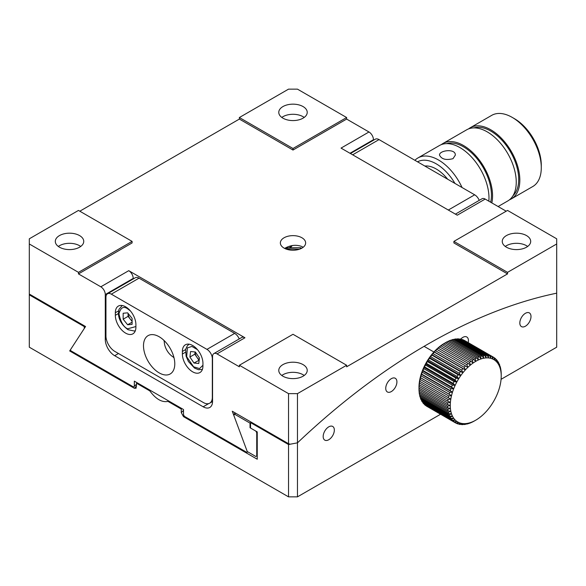 <?xml version="1.0" encoding="UTF-8"?>
<svg xmlns="http://www.w3.org/2000/svg" width="586" height="586" viewBox="0 0 586 586"><rect width="100%" height="100%" fill="white"/><g stroke="black" fill="none" stroke-linecap="round" stroke-linejoin="round"><path stroke-width="0.88" d="M212.55 397.249L212.322 397.381A12.643 7.296 60 0 1 209.707 403.168A12.643 7.296 60 0 1 203.386 402.538L114.893 351.446A12.643 7.296 60 0 1 105.949 335.961L105.949 297.256A7.581 4.38 60 0 1 107.524 293.784L135.234 277.786A7.581 4.38 60 0 1 139.029 278.16L234.671 333.383A7.581 4.38 60 0 1 239.227 338.935M107.524 293.784A7.581 4.38 60 0 1 111.318 294.157L206.961 349.381A7.581 4.38 60 0 1 212.322 358.669L212.55 358.544M212.322 397.381L212.322 358.669M143.497 345.769A22.122 12.775 60 0 1 148.075 335.639A22.122 12.775 60 0 1 170.204 348.414A22.122 12.775 60 0 1 170.204 373.963A22.122 12.775 60 0 1 153.151 368.03A22.122 12.775 60 0 1 143.497 345.769M115.339 315.319A14.54 8.394 -120 0 0 121.683 329.947A14.54 8.394 -120 0 0 132.883 333.844A14.54 8.394 -120 0 0 135.901 327.193L135.901 324.607A14.54 8.394 -120 0 0 129.55 309.979A14.54 8.394 -120 0 0 118.35 306.082A14.54 8.394 -120 0 0 115.339 312.741L115.339 315.319L118.401 313.554M182.378 354.025A14.54 8.394 -120 0 0 188.729 368.66A14.54 8.394 -120 0 0 199.929 372.55A14.54 8.394 -120 0 0 202.939 365.898L202.939 363.32A14.54 8.394 -120 0 0 196.596 348.685A14.54 8.394 -120 0 0 185.388 344.788A14.54 8.394 -120 0 0 182.378 351.446L182.378 354.025L185.447 352.259M479.238 200.368A7.581 4.38 -120 0 0 474.682 194.816L379.039 139.593A7.581 4.38 -120 0 0 375.245 139.219L350.443 153.532M132.099 318.403L127.631 312.843L123.163 313.246L123.163 319.202L127.631 324.761L132.099 324.366L132.099 318.403M132.099 322.183L127.631 324.761M132.099 321.37L128.078 316.367L123.163 319.202M128.078 316.367L128.078 313.4A6.321 3.648 60 0 0 130.312 319.143A6.321 3.648 60 0 0 132.099 320.842M498.115 206.536L507.74 200.976A41.086 23.718 -120 0 0 516.251 182.173A41.086 23.718 -120 0 0 498.32 140.823A41.086 23.718 -120 0 0 466.654 129.814L442.972 143.489A41.086 23.718 60 0 1 474.631 154.499A41.086 23.718 60 0 1 492.562 195.849A41.086 23.718 60 0 1 491.83 202.91M441.258 144.661A41.086 23.718 60 0 1 442.972 143.489M446.605 143.636A39.504 22.81 60 0 1 475.92 157.341A39.504 22.81 60 0 1 491.449 195.204A39.504 22.81 60 0 1 490.68 202.243M513.014 195.695A39.504 22.81 -120 0 0 518.713 179.463A39.504 22.81 -120 0 0 503.184 141.6A39.504 22.81 -120 0 0 473.869 127.895M414.91 160.308A41.086 23.718 60 0 1 417.943 157.942L439.39 145.555A41.086 23.718 60 0 1 471.056 156.565A41.086 23.718 60 0 1 488.988 197.914A41.086 23.718 60 0 1 488.841 201.181M509.454 199.811A41.086 23.718 -120 0 0 511.314 198.91A41.086 23.718 -120 0 0 519.826 180.107A41.086 23.718 -120 0 0 501.894 138.757A41.086 23.718 -120 0 0 470.236 127.755A41.086 23.718 -120 0 0 468.522 128.92M417.943 157.942A41.086 23.718 60 0 1 438.482 159.978A41.086 23.718 60 0 1 462.054 187.52M453.007 158.667C446.071 160.439 441.573 159.253 439.522 155.129C439.046 150.302 455.805 148.185 455.322 155.129L453.007 158.667M511.314 198.91L532.769 186.531A41.086 23.718 -120 0 0 541.281 167.721A41.086 23.718 -120 0 0 512.23 117.398A41.086 23.718 -120 0 0 491.683 115.369L470.236 127.755M417.547 161.824A37.922 21.894 60 0 1 436.248 163.846A37.922 21.894 60 0 1 454.948 183.418M541.281 167.721L541.281 165.142A37.922 21.894 -120 0 0 514.464 118.694L512.23 117.398M447.653 179.206A31.607 18.247 -120 0 0 424.843 166.036M292.209 245.615L290.795 247.358M301.739 248.215L300.596 247.71L287.601 247.79L286.693 248.376M285.69 248.896L299.578 249.175M289.616 247.497L291.286 245.827M173.91 357.372L173.881 357.35A12.643 7.296 60 0 1 164.307 340.737L164.307 340.759M257.247 432.219A592.893 342.312 120 0 0 256.734 432.702L256.734 455.915A566.032 326.798 -60 0 1 257.247 455.417M250.537 427.26A594.16 343.037 120 0 0 250.032 427.743L250.032 423.121L234.598 414.207L233.821 415.393L247.241 451.535L255.84 456.501L256.734 455.915M256.734 432.702L255.84 431.098L250.032 427.743M235.228 412.94L233.895 414.214L234.598 414.207A599.529 346.143 120 0 1 235.66 413.189M250.032 423.121A599.529 346.143 -60 0 1 250.537 422.631M440.562 414.243L297.468 496.855L297.468 442.84A600.474 346.685 -60 0 1 556.7 293.176L556.7 347.19L501.074 379.31M288.532 496.855L288.532 444.532L250.537 422.594L250.537 428.036L257.247 431.911L257.247 459.226L183.499 416.646L181.264 412.617L181.264 409.057L167.999 401.395C161.948 402.619 155.891 399.125 149.833 390.913L136.567 383.251L136.091 388.225L134.333 388.262L69.683 350.941L84.274 328.49L84.274 326.607L29.3 294.861L29.3 347.19L288.532 496.855L297.468 496.855M391.331 378.673A7.904 4.563 120 0 0 386.167 385.632A7.904 4.563 120 0 0 387.375 391.968A7.904 4.563 120 0 0 395.279 387.405A7.904 4.563 120 0 0 395.279 378.278A7.904 4.563 120 0 0 391.331 378.673M328.753 426.842A7.904 4.563 120 0 0 323.597 433.808A7.904 4.563 120 0 0 324.805 440.137A7.904 4.563 120 0 0 332.709 435.574A7.904 4.563 120 0 0 332.709 426.454A7.904 4.563 120 0 0 328.753 426.842M468.192 342.612A7.904 4.563 120 0 0 466.793 336.994A7.904 4.563 120 0 0 462.837 337.382A7.904 4.563 120 0 0 460.691 339.126M525.415 313.305A7.904 4.563 120 0 0 520.251 320.264A7.904 4.563 120 0 0 521.459 326.6A7.904 4.563 120 0 0 529.363 322.036A7.904 4.563 120 0 0 529.363 312.909A7.904 4.563 120 0 0 525.415 313.305M168.519 400.883A569.819 328.988 120 0 0 167.999 401.395M181.264 409.057A569.819 328.988 -60 0 1 181.792 408.545M149.833 390.913A569.819 328.988 -60 0 1 150.36 390.393M137.095 382.739A569.819 328.988 120 0 0 136.567 383.251M70.598 350.04A562.553 324.791 120 0 0 69.683 350.941M29.3 294.047L29.3 238.81L78.465 210.425L132.099 241.388L132.099 242.941L78.465 273.904L100.814 286.803A6.321 3.648 60 0 1 105.282 294.546L105.282 339.448A13.273 7.662 -120 0 0 114.666 355.702L203.166 406.794A13.273 7.662 -120 0 0 209.803 407.453A13.273 7.662 -120 0 0 212.55 401.381L212.55 356.478A6.321 3.648 60 0 1 213.861 353.585A6.321 3.648 60 0 1 217.018 353.9L239.366 366.799L239.366 365.254L288.532 393.638L288.532 443.712L232.276 411.233L247.431 452.04L246.867 452.407L184.392 416.338L183.499 414.727L183.499 409.526L134.333 381.142L134.333 386.342L133.44 386.921L70.73 350.721L70.518 349.652L85.556 326.527L29.3 294.047L29.3 294.861M84.274 326.607A600.474 346.685 -60 0 1 84.809 326.094M251.072 422.088A600.474 346.685 120 0 0 250.537 422.594M288.532 444.532L297.468 442.84A600.474 346.685 -60 0 1 556.7 293.176L556.7 243.974L507.535 272.358L453.901 241.388L507.535 210.425L556.7 238.81L556.7 243.974M181.264 412.617L183.499 410.42M198.764 363.503L199.438 357.987L195.35 351.996L190.582 351.519L189.901 357.035L193.995 363.027L198.764 363.503M199.167 360.214L193.995 363.027M198.91 360.185L194.816 354.193L189.901 357.035M194.816 354.193L195.094 351.966A6.321 3.648 60 0 0 196.867 357.189A6.321 3.648 60 0 0 199.24 359.614M133.212 278.951L133.212 278.423A6.321 3.648 -120 0 0 128.744 270.681L244.955 337.77A6.321 3.648 -120 0 0 241.791 337.455L213.861 353.585M239.366 365.254L293 334.284L346.634 365.254L346.634 366.799L507.535 273.904L453.901 242.941L453.901 241.388M506.194 211.202L485.186 199.072L457.256 215.201L341.045 148.104L368.982 131.982L346.634 119.075L293 150.045L239.366 119.075L79.806 211.202M284.064 248.098A12.643 7.296 180 0 1 280.357 242.941A12.643 7.296 180 0 1 293 235.638A12.643 7.296 180 0 1 305.643 242.941A12.643 7.296 180 0 1 297.835 249.68A12.643 7.296 180 0 1 284.064 248.098M132.099 241.388L78.465 272.358L78.465 273.904M239.366 119.075L239.366 117.53L288.532 89.145L297.468 89.145L346.634 117.53L293 148.492L239.366 117.53M293 150.045L293 148.492M346.634 119.075L346.634 117.53M368.982 131.982A6.321 3.648 60 0 1 373.45 139.724L373.45 140.252M455.403 214.132L482.029 198.757A6.321 3.648 60 0 1 485.186 199.072M507.535 273.904L507.535 272.358M346.634 365.254L297.468 393.638L297.468 442.84L290.231 444.203L288.532 443.712M29.3 243.974L78.465 272.358M303.079 247.343L301.937 246.552C296.282 244.428 290.502 245.051 284.613 248.398M79.579 235.587A14.225 8.211 180 0 1 83.747 241.388A14.225 8.211 180 0 1 69.529 249.599A14.225 8.211 180 0 1 55.304 241.388A14.225 8.211 180 0 1 64.086 233.807A14.225 8.211 180 0 1 79.579 235.587M303.057 106.564A14.225 8.211 180 0 1 307.225 112.366A14.225 8.211 180 0 1 293 120.577A14.225 8.211 180 0 1 278.775 112.366A14.225 8.211 180 0 1 287.558 104.784A14.225 8.211 180 0 1 303.057 106.564M526.528 235.587A14.225 8.211 180 0 1 530.696 241.388A14.225 8.211 180 0 1 516.471 249.599A14.225 8.211 180 0 1 502.253 241.388A14.225 8.211 180 0 1 511.029 233.807A14.225 8.211 180 0 1 526.528 235.587M297.468 393.638L288.532 393.638M303.057 364.609A14.225 8.211 180 0 1 307.225 370.411A14.225 8.211 180 0 1 293 378.622A14.225 8.211 180 0 1 278.775 370.411A14.225 8.211 180 0 1 287.558 362.829A14.225 8.211 180 0 1 303.057 364.609M80.722 246.45A14.225 8.211 0 0 0 79.579 245.71A14.225 8.211 0 0 0 58.329 246.45M304.2 117.427A14.225 8.211 0 0 0 303.057 116.687A14.225 8.211 0 0 0 281.8 117.427M134.333 386.342A564.765 326.072 -60 0 1 136.567 384.145M527.671 246.45A14.225 8.211 0 0 0 526.528 245.71A14.225 8.211 0 0 0 505.279 246.45M304.2 375.472A14.225 8.211 0 0 0 303.057 374.725A14.225 8.211 0 0 0 281.8 375.472M426.256 405.849L426.3 405.995A37.922 21.894 120 0 0 426.835 406.318L455.439 422.836A37.922 21.894 -60 0 1 454.904 422.506L456.809 421.378L453.989 421.854A37.922 21.894 -60 0 1 453.088 421.085L455.132 419.957L452.282 420.265A37.922 21.894 -60 0 1 451.506 419.327L453.681 418.214L450.817 418.345A37.922 21.894 -60 0 1 450.173 417.247L452.465 416.163L449.616 416.111A37.922 21.894 -60 0 1 449.103 414.866L451.513 413.841L448.678 413.599A37.922 21.894 -60 0 1 448.312 412.214L450.824 411.269L448.026 410.823A37.922 21.894 -60 0 1 447.807 409.314L450.407 408.464L447.667 407.812A37.922 21.894 -60 0 1 447.594 406.208L450.268 405.475L447.594 404.618A37.922 21.894 -60 0 1 447.675 402.919L450.407 402.318L447.821 401.256A37.922 21.894 -60 0 1 448.048 399.491L450.824 399.037L448.334 397.769A37.922 21.894 -60 0 1 448.708 395.96L451.513 395.66L449.132 394.202A37.922 21.894 -60 0 1 449.652 392.364L452.465 392.239L450.209 390.591A37.922 21.894 -60 0 1 450.861 388.738L453.681 388.796L451.557 386.965A37.922 21.894 -60 0 1 452.333 385.127L455.132 385.376L453.146 383.376A37.922 21.894 -60 0 1 454.047 381.574L456.809 382.013L454.97 379.86A37.922 21.894 -60 0 1 455.989 378.109L458.699 378.746L457.014 376.454A37.922 21.894 -60 0 1 458.127 374.776L460.764 375.611L459.241 373.201A37.922 21.894 -60 0 1 460.442 371.605L463.006 372.645L461.636 370.125A37.922 21.894 -60 0 1 462.911 368.645L465.379 369.876L464.171 367.268A37.922 21.894 -60 0 1 465.511 365.913L467.87 367.334L466.822 364.668A37.922 21.894 -60 0 1 468.199 363.445L470.448 365.049L469.547 362.338A37.922 21.894 -60 0 1 470.961 361.262L473.078 363.042L472.331 360.309A37.922 21.894 -60 0 1 473.759 359.401L475.744 361.35L475.136 358.61A37.922 21.894 -60 0 1 476.572 357.878L478.403 359.972L477.934 357.255A37.922 21.894 -60 0 1 479.348 356.698L481.04 358.932L480.696 356.251A37.922 21.894 -60 0 1 482.08 355.885L483.618 358.244L483.384 355.629A37.922 21.894 -60 0 1 484.725 355.453L486.102 357.907L485.977 355.372A37.922 21.894 -60 0 1 487.252 355.394L488.482 357.936L488.446 355.504A37.922 21.894 -60 0 1 489.64 355.709L490.716 358.317L490.753 356.01A37.922 21.894 -60 0 1 491.866 356.405L492.789 359.064L492.885 356.881A37.922 21.894 -60 0 1 493.361 357.145A37.922 21.894 -60 0 1 493.895 357.475L494.672 360.148L494.818 358.127A37.922 21.894 -60 0 1 495.712 358.888L496.349 361.577L496.525 359.716A37.922 21.894 -60 0 1 497.302 360.654L497.807 363.32L497.983 361.635A37.922 21.894 -60 0 1 498.635 362.734L499.016 365.364L499.191 363.862A37.922 21.894 -60 0 1 499.704 365.115L499.968 367.686L500.122 366.382A37.922 21.894 -60 0 1 500.495 367.766L500.774 369.158A37.922 21.894 -60 0 1 501.001 370.667L501.14 372.161A37.922 21.894 -60 0 1 501.213 373.773L501.22 376.058A36.032 20.803 -60 0 1 501.081 379.208A36.032 20.803 -60 0 1 500.664 382.49A36.032 20.803 -60 0 1 499.968 385.866A36.032 20.803 -60 0 1 499.016 389.294A36.032 20.803 -60 0 1 497.807 392.737A36.032 20.803 -60 0 1 496.349 396.158A36.032 20.803 -60 0 1 494.672 399.52A36.032 20.803 -60 0 1 492.789 402.78A36.032 20.803 -60 0 1 490.716 405.915A36.032 20.803 -60 0 1 488.482 408.889A36.032 20.803 -60 0 1 486.102 411.658A36.032 20.803 -60 0 1 483.618 414.199A36.032 20.803 -60 0 1 481.04 416.478A36.032 20.803 -60 0 1 478.403 418.485A36.032 20.803 -60 0 1 475.744 420.184L473.664 421.371A37.922 21.894 -60 0 1 472.235 422.103L470.866 422.726A37.922 21.894 -60 0 1 469.452 423.282L468.104 423.722A37.922 21.894 -60 0 1 466.727 424.088L467.87 423.29L465.416 424.352A37.922 21.894 -60 0 1 464.083 424.528L465.379 423.619L462.823 424.608A37.922 21.894 -60 0 1 461.548 424.586L463.006 423.597L460.362 424.476A37.922 21.894 -60 0 1 459.16 424.264L460.764 423.209L458.047 423.971A37.922 21.894 -60 0 1 456.941 423.568L458.699 422.469L455.915 423.092A37.922 21.894 -60 0 1 455.439 422.836M424.381 404.157L424.484 404.574A37.922 21.894 120 0 0 425.385 405.344L453.989 421.854M422.77 402.157L422.902 402.809A37.922 21.894 120 0 0 423.678 403.754L452.282 420.265M420.382 397.257L420.499 398.348A37.922 21.894 120 0 0 421.004 399.601L449.616 416.111M419.62 394.415L419.708 395.697A37.922 21.894 120 0 0 420.074 397.081L448.678 413.599M421.437 399.842L421.568 400.729A37.922 21.894 120 0 0 422.213 401.828L450.817 418.345M419.151 391.353L419.202 392.803A37.922 21.894 120 0 0 419.422 394.305L448.026 410.823M476.572 357.878L447.96 341.36A37.922 21.894 120 0 0 446.532 342.092L445.155 342.891A37.922 21.894 120 0 0 443.727 343.799L442.357 344.751A37.922 21.894 120 0 0 440.943 345.821L439.156 346.985A36.032 20.803 120 0 0 436.585 349.271L436.907 349.395A37.922 21.894 120 0 0 435.566 350.758L434.094 351.812L434.307 352.127A37.922 21.894 120 0 0 433.032 353.614L431.721 354.581L431.838 355.094A37.922 21.894 120 0 0 430.637 356.684L429.479 357.548A36.032 20.803 120 0 0 427.406 360.683L427.384 361.591A37.922 21.894 120 0 0 426.366 363.349L425.524 363.95L425.443 365.056A37.922 21.894 120 0 0 424.542 366.865L423.846 367.312L423.729 368.616A37.922 21.894 120 0 0 422.953 370.455L422.396 370.733A36.032 20.803 120 0 0 421.18 374.176L421.048 375.846A37.922 21.894 120 0 0 420.528 377.684L420.103 379.442A37.922 21.894 120 0 0 419.73 381.259L419.437 382.98A37.922 21.894 120 0 0 419.217 384.738L419.071 386.408A37.922 21.894 120 0 0 418.99 388.1L418.99 389.69A37.922 21.894 120 0 0 419.063 391.302L447.667 407.812M444.459 343.286L444.459 343.286A36.032 20.803 120 0 0 441.793 344.986A36.032 20.803 120 0 0 439.156 346.985L439.595 346.927A37.922 21.894 120 0 0 438.211 348.15L436.585 349.271A36.032 20.803 120 0 0 434.094 351.812A36.032 20.803 120 0 0 431.721 354.581A36.032 20.803 120 0 0 429.479 357.548L429.523 358.258A37.922 21.894 120 0 0 428.41 359.943L427.406 360.683A36.032 20.803 120 0 0 425.524 363.95A36.032 20.803 120 0 0 423.846 367.312A36.032 20.803 120 0 0 422.396 370.733L422.257 372.227A37.922 21.894 120 0 0 421.605 374.073L421.18 374.176A36.032 20.803 120 0 0 420.228 377.596A36.032 20.803 120 0 0 419.539 380.973A36.032 20.803 120 0 0 419.122 384.255A36.032 20.803 120 0 0 418.983 387.412M479.348 356.698L450.744 340.18A37.922 21.894 120 0 0 449.33 340.737L448.056 341.411M482.08 355.885L453.476 339.375A37.922 21.894 120 0 0 452.092 339.741L450.934 340.298M484.725 355.453L456.12 338.935A37.922 21.894 120 0 0 454.78 339.111L453.776 339.55M489.64 355.709L461.036 339.199A37.922 21.894 120 0 0 459.842 338.986L459.204 339.199M491.866 356.405L463.262 339.895A37.922 21.894 120 0 0 462.149 339.492L461.746 339.602M487.252 355.394L458.648 338.876A37.922 21.894 120 0 0 457.373 338.862L456.538 339.177M493.361 357.145L464.757 340.634A37.922 21.894 120 0 0 464.28 340.371L464.141 340.4M475.041 420.58L475.744 420.184A36.032 20.803 -60 0 1 473.078 421.561A36.032 20.803 -60 0 1 470.448 422.594A36.032 20.803 -60 0 1 467.87 423.29A36.032 20.803 -60 0 1 465.379 423.619A36.032 20.803 -60 0 1 463.006 423.597A36.032 20.803 -60 0 1 460.764 423.209A36.032 20.803 -60 0 1 458.699 422.469A36.032 20.803 -60 0 1 456.809 421.378A36.032 20.803 -60 0 1 455.132 419.957A36.032 20.803 -60 0 1 453.681 418.214A36.032 20.803 -60 0 1 452.465 416.163A36.032 20.803 -60 0 1 451.513 413.841A36.032 20.803 -60 0 1 450.824 411.269A36.032 20.803 -60 0 1 450.407 408.464A36.032 20.803 -60 0 1 450.268 405.475A36.032 20.803 -60 0 1 450.407 402.318A36.032 20.803 -60 0 1 450.824 399.037A36.032 20.803 -60 0 1 451.513 395.66A36.032 20.803 -60 0 1 452.465 392.239A36.032 20.803 -60 0 1 453.681 388.796A36.032 20.803 -60 0 1 455.132 385.376A36.032 20.803 -60 0 1 456.809 382.013A36.032 20.803 -60 0 1 458.699 378.746A36.032 20.803 -60 0 1 460.764 375.611A36.032 20.803 -60 0 1 463.006 372.645A36.032 20.803 -60 0 1 465.379 369.876A36.032 20.803 -60 0 1 467.87 367.334A36.032 20.803 -60 0 1 470.448 365.049A36.032 20.803 -60 0 1 473.078 363.042A36.032 20.803 -60 0 1 475.744 361.35A36.032 20.803 -60 0 1 478.403 359.972A36.032 20.803 -60 0 1 481.04 358.932A36.032 20.803 -60 0 1 483.618 358.244A36.032 20.803 -60 0 1 486.102 357.907A36.032 20.803 -60 0 1 488.482 357.936A36.032 20.803 -60 0 1 490.716 358.317A36.032 20.803 -60 0 1 492.789 359.064A36.032 20.803 -60 0 1 494.672 360.148A36.032 20.803 -60 0 1 496.349 361.577A36.032 20.803 -60 0 1 497.807 363.32A36.032 20.803 -60 0 1 499.016 365.364A36.032 20.803 -60 0 1 499.968 367.686A36.032 20.803 -60 0 1 500.664 370.264A36.032 20.803 -60 0 1 501.081 373.062A36.032 20.803 -60 0 1 501.22 376.058M463.658 424.286L464.083 424.528M460.992 424.264L461.548 424.586M458.457 423.861L459.16 424.264M426.3 405.995L454.904 422.506M424.484 404.574L453.088 421.085M456.055 423.063L456.941 423.568M422.902 402.809L451.506 419.327M420.499 398.348L449.103 414.866M419.708 395.697L448.312 412.214M421.568 400.729L450.173 417.247M419.202 392.803L447.807 409.314M419.071 386.408L447.675 402.919M447.594 404.618L418.99 388.1M447.821 401.256L419.217 384.738M419.437 382.98L448.048 399.491M418.99 389.69L447.594 406.208M448.334 397.769L419.73 381.259M420.103 379.442L448.708 395.96M422.257 372.227L450.861 388.738M450.209 390.591L421.605 374.073M451.557 386.965L422.953 370.455M423.729 368.616L452.333 385.127M449.132 394.202L420.528 377.684M421.048 375.846L449.652 392.364M453.146 383.376L424.542 366.865M425.443 365.056L454.047 381.574M429.523 358.258L458.127 374.776M457.014 376.454L428.41 359.943M459.241 373.201L430.637 356.684M431.838 355.094L460.442 371.605M454.97 379.86L426.366 363.349M427.384 361.591L455.989 378.109M461.636 370.125L433.032 353.614M434.307 352.127L462.911 368.645M439.595 346.927L468.199 363.445M466.822 364.668L438.211 348.15M469.547 362.338L440.943 345.821M442.357 344.751L470.961 361.262M464.171 367.268L435.566 350.758M436.907 349.395L465.511 365.913M472.331 360.309L443.727 343.799M445.155 342.891L473.759 359.401M477.934 357.255L449.33 340.737M480.696 356.251L452.092 339.741M475.136 358.61L446.532 342.092M483.384 355.629L454.78 339.111M488.446 355.504L459.842 338.986M490.753 356.01L462.149 339.492M485.977 355.372L457.373 338.862M492.885 356.881L464.28 340.371M496.525 359.716L495.815 359.306M497.983 361.635L497.426 361.313M494.818 358.127L493.939 357.621M499.191 363.862L498.767 363.62M434.094 351.812L465.379 369.876M431.721 354.581L463.006 372.645M427.406 360.683L458.699 378.746M429.479 357.548L460.764 375.611M425.524 363.95L456.809 382.013M423.846 367.312L455.132 385.376M421.18 374.176L452.465 392.239M422.396 370.733L453.681 388.796M420.228 377.596L451.513 395.66M456.809 421.378L458.699 422.469M111.318 294.157L139.029 278.16M234.671 333.383L206.961 349.381M118.577 310.873L115.339 312.741M185.616 349.578L182.378 351.446M474.682 194.816L448.312 210.037M352.669 154.814L379.039 139.593M121.917 305.68A14.225 8.211 60 0 1 122.232 305.511L118.98 309.342L118.401 313.605C118.804 319.905 122.013 325.274 128.041 329.706L134.289 331.009L135.351 330.694M135.901 326.549L127.631 328.805C123.536 327.01 120.65 322.007 118.973 313.803C120.65 307.54 123.536 305.87 127.631 308.807L130.407 310.939M299.622 249.16L300.611 248.493M300.75 248.413L299.768 249.101M184.187 415.965A562.553 324.791 120 0 0 183.499 416.646M134.333 388.262A562.553 324.791 -60 0 1 136.567 386.057M202.939 365.254L199.526 368.594L193.57 366.792L186.67 356.706L187.395 347.886L191.878 346.436L197.453 349.644M100.814 286.803L128.744 270.681M244.955 337.77L217.018 353.9M349.989 153.268L373.45 139.724M105.282 294.546L133.212 278.423M106.271 338.876L105.282 339.448M203.166 406.794L208.748 403.571M114.666 355.702L118.467 353.512M209.707 403.168L212.55 401.527M285.726 248.874L287.609 247.783M174.027 357.87L173.017 356.874M164.278 341.741L163.926 340.371M202.39 369.4L198.544 369.729L194.559 368.096L188.392 361.496L186.077 356.127L185.689 349.205L187.417 345.652L188.956 344.385M424.096 346.348L433.911 352.01"/></g></svg>
